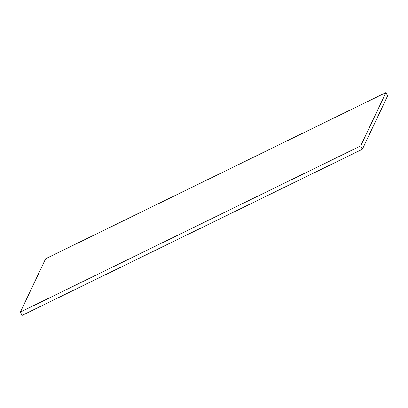 <?xml version="1.0" encoding="UTF-8"?>
<svg xmlns="http://www.w3.org/2000/svg" width="408" height="408" viewBox="0 0 408 408"><rect width="100%" height="100%" fill="white"/><g stroke="black" fill="none" stroke-linecap="round" stroke-linejoin="round"><path stroke-width="0.61" d="M20.4 312.069L45.63 258.754L385.922 92.591L360.692 145.906L20.4 312.069L22.078 315.41L362.37 149.246L360.692 145.906M362.37 149.246L387.6 95.931L385.922 92.591"/></g></svg>
